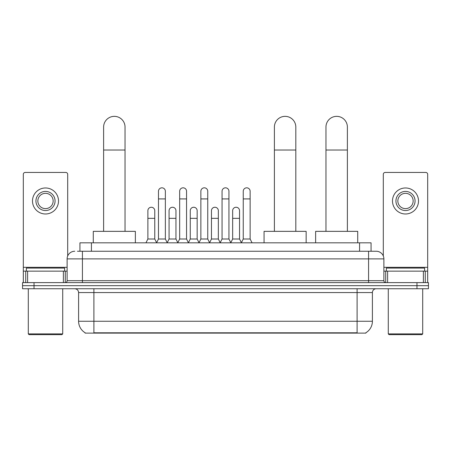 <?xml version="1.0" encoding="UTF-8"?>
<svg xmlns="http://www.w3.org/2000/svg" width="451" height="451" viewBox="0 0 451 451"><rect width="100%" height="100%" fill="white"/><g stroke="black" fill="none" stroke-linecap="round" stroke-linejoin="round"><path stroke-width="0.68" d="M77.448 251.246L82.42 251.246L77.448 251.246L79.94 251.246L79.94 242.83L371.06 242.83L371.06 251.246M365.902 332.737L365.902 333.114L85.098 333.114L85.098 332.737M85.211 332.804A13.389 13.389 0 0 1 78.598 321.253L93.898 321.253L93.898 332.804L357.102 332.804L357.102 321.253L372.402 321.253L372.402 292.564A3.828 3.828 0 0 1 376.23 288.736M78.598 321.253L78.598 292.564C78.367 290.241 77.093 288.967 74.77 288.736M365.789 332.804A13.389 13.389 0 0 0 372.402 321.253M34.028 282.619L428.45 282.619L428.45 285.675L22.55 285.675L22.55 288.736L34.028 288.736L34.028 285.675L22.55 285.675L22.55 282.619L34.028 282.619L34.028 285.675L428.45 285.675L428.45 288.736L34.028 288.736M74.77 251.246A7.65 7.65 0 0 0 67.12 258.897L67.12 280.702A1.911 1.911 0 0 1 65.203 282.619M376.23 251.246L368.58 251.246L376.23 251.246A7.65 7.65 0 0 1 383.88 258.897L383.88 280.702C383.993 281.864 384.63 282.501 385.797 282.619M383.88 258.897L82.42 258.897L82.42 251.246L368.58 251.246L368.58 280.702L383.88 280.702M63.388 282.619L63.388 271.141L27.618 271.141L27.618 282.619M67.695 255.993L67.695 174.351A1.911 1.911 0 0 0 65.778 172.44L25.228 172.44A1.911 1.911 0 0 0 23.317 174.351L23.317 271.141L27.618 271.141M63.388 271.141L67.12 271.141M23.317 282.619L23.317 271.141M45.506 191.416A9.567 9.567 0 0 0 35.939 200.977A9.567 9.567 0 0 0 45.506 210.544A9.567 9.567 0 0 0 55.067 200.977A9.567 9.567 0 0 0 45.506 191.416M45.506 193.327A7.65 7.65 0 0 0 37.85 200.977A7.65 7.65 0 0 0 45.506 208.627A7.65 7.65 0 0 0 53.156 200.977A7.65 7.65 0 0 0 45.506 193.327M45.506 213.983A13.006 13.006 0 0 0 58.512 200.977A13.006 13.006 0 0 0 45.506 187.971A13.006 13.006 0 0 0 32.495 200.977A13.006 13.006 0 0 0 45.506 213.983M61.956 334.648L29.056 334.648L28.289 333.881L62.717 333.881L61.956 334.648M28.289 288.736L28.289 333.881M62.717 288.736L62.717 333.881M64.634 271.141L64.634 268.08L26.378 268.08L26.378 271.141M103.617 231.352L103.617 127.064A10.711 10.711 0 0 1 114.329 116.352A10.711 10.711 0 0 1 125.04 127.064A10.711 10.711 0 0 0 114.329 116.352M125.04 231.352L125.04 127.064M135.368 242.83L135.368 231.352L93.284 231.352L93.284 242.83M274.394 231.352L274.394 127.064A10.711 10.711 0 0 1 285.105 116.352A10.711 10.711 0 0 1 295.817 127.064A10.711 10.711 0 0 0 285.105 116.352M295.817 231.352L295.817 127.064M306.144 242.83L306.144 231.352L264.06 231.352L264.06 242.83M325.96 231.352L325.96 127.064A10.711 10.711 0 0 1 336.672 116.352A10.711 10.711 0 0 1 347.383 127.064A10.711 10.711 0 0 0 336.672 116.352M347.383 231.352L347.383 127.064M357.716 242.83L357.716 231.352L315.632 231.352L315.632 242.83M156.565 242.83L158.476 239.002L165.359 239.002L167.276 242.83M165.359 239.002L165.359 191.258A3.445 3.445 0 0 0 161.92 187.819A3.445 3.445 0 0 1 162.135 187.825M158.476 239.002L158.476 198.914L165.359 198.914M158.476 198.914L158.476 191.258A3.445 3.445 0 0 1 161.92 187.819M177.756 242.83L179.667 239.002L186.556 239.002L188.467 242.83M186.556 239.002L186.556 191.258A3.445 3.445 0 0 0 183.112 187.819A3.445 3.445 0 0 1 183.326 187.825M179.667 239.002L179.667 198.914L186.556 198.914M179.667 198.914L179.667 191.258A3.445 3.445 0 0 1 183.112 187.819M198.947 242.83L200.864 239.002L207.748 239.002L209.664 242.83M207.748 239.002L207.748 191.258A3.445 3.445 0 0 0 204.309 187.819A3.445 3.445 0 0 1 204.523 187.825M200.864 239.002L200.864 198.914L207.748 198.914M200.864 198.914L200.864 191.258A3.445 3.445 0 0 1 204.309 187.819M220.144 242.83L222.055 239.002L228.945 239.002L230.856 242.83M228.945 239.002L228.945 191.258A3.445 3.445 0 0 0 225.5 187.819A3.445 3.445 0 0 1 225.714 187.825M222.055 239.002L222.055 198.914L228.945 198.914M222.055 198.914L222.055 191.258A3.445 3.445 0 0 1 225.5 187.819M241.336 242.83L243.252 239.002L250.136 239.002L252.053 242.83M250.136 239.002L250.136 191.258A3.445 3.445 0 0 0 246.691 187.819A3.445 3.445 0 0 1 246.911 187.825M243.252 239.002L243.252 198.914L250.136 198.914M243.252 198.914L243.252 191.258A3.445 3.445 0 0 1 246.691 187.819M145.966 242.83L147.877 239.002L154.766 239.002L156.621 242.717M154.766 239.002L154.766 210.696A3.445 3.445 0 0 0 151.536 207.257A3.445 3.445 0 0 1 154.766 210.696M147.877 239.002L147.877 218.346L154.766 218.346M147.877 218.346L147.877 210.696A3.445 3.445 0 0 1 151.536 207.257M167.214 242.717L169.074 239.002L175.958 239.002L177.812 242.717M175.958 239.002L175.958 210.696A3.445 3.445 0 0 0 172.733 207.257A3.445 3.445 0 0 1 175.958 210.696M169.074 239.002L169.074 218.346L175.958 218.346M169.074 218.346L169.074 210.696A3.445 3.445 0 0 1 172.733 207.257M188.411 242.717L190.266 239.002L197.155 239.002L199.009 242.717M197.155 239.002L197.155 210.696A3.445 3.445 0 0 0 193.924 207.257A3.445 3.445 0 0 1 197.155 210.696M190.266 239.002L190.266 218.346L197.155 218.346M190.266 218.346L190.266 210.696A3.445 3.445 0 0 1 193.924 207.257M209.602 242.717L211.463 239.002L218.346 239.002L220.201 242.717M218.346 239.002L218.346 210.696A3.445 3.445 0 0 0 215.121 207.257A3.445 3.445 0 0 1 218.346 210.696M211.463 239.002L211.463 218.346L218.346 218.346M211.463 218.346L211.463 210.696A3.445 3.445 0 0 1 215.121 207.257M230.799 242.717L232.654 239.002L239.537 239.002L241.398 242.717M239.537 239.002L239.537 210.696A3.445 3.445 0 0 0 236.313 207.257A3.445 3.445 0 0 1 239.537 210.696M232.654 239.002L232.654 218.346L239.537 218.346M232.654 218.346L232.654 210.696A3.445 3.445 0 0 1 236.313 207.257M423.382 282.619L423.382 271.141L387.612 271.141L387.612 282.619M427.683 282.619L427.683 271.141L427.683 282.619M423.382 271.141L427.683 271.141L427.683 174.351A1.911 1.911 0 0 0 425.772 172.44L385.222 172.44A1.911 1.911 0 0 0 383.305 174.351L383.305 255.993M383.88 271.141L387.612 271.141M405.494 191.416A9.567 9.567 0 0 0 395.933 200.977A9.567 9.567 0 0 0 405.494 210.544A9.567 9.567 0 0 0 415.061 200.977A9.567 9.567 0 0 0 405.494 191.416M405.494 193.327A7.65 7.65 0 0 0 397.844 200.977A7.65 7.65 0 0 0 405.494 208.627A7.65 7.65 0 0 0 413.15 200.977A7.65 7.65 0 0 0 405.494 193.327M405.494 213.983A13.006 13.006 0 0 0 418.505 200.977A13.006 13.006 0 0 0 405.494 187.971A13.006 13.006 0 0 0 392.488 200.977A13.006 13.006 0 0 0 405.494 213.983M421.944 334.648L389.044 334.648L388.283 333.881L422.711 333.881L421.944 334.648M388.283 288.736L388.283 333.881M422.711 288.736L422.711 333.881M424.622 271.141L424.622 268.08L386.366 268.08L386.366 271.141M355.574 333.114L355.574 332.737M95.426 333.114L95.426 332.737M91.418 251.246L91.418 242.83M359.582 251.246L359.582 242.83M357.102 288.736L357.102 292.564L78.598 292.564M372.402 292.564L357.102 292.564L357.102 321.253L93.898 321.253L93.898 288.736M416.972 288.736L416.972 282.619M82.42 282.619L82.42 258.897L67.12 258.897M67.12 280.702L368.58 280.702L368.58 282.619M67.12 267.313L23.317 267.313M65.271 271.141L65.271 282.614M23.345 271.141L23.345 282.619M25.735 282.619L25.735 271.141M103.617 150.02L125.04 150.02M274.394 150.02L295.817 150.02M325.96 150.02L347.383 150.02M427.683 267.313L383.88 267.313M427.655 282.619L427.655 271.141M425.265 271.141L425.265 282.619M385.729 282.614L385.729 271.141"/></g></svg>
